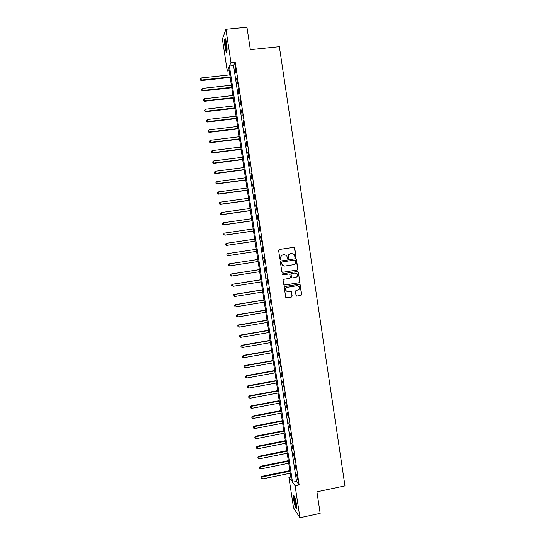 <?xml version="1.0" encoding="UTF-8"?>
<svg xmlns="http://www.w3.org/2000/svg" width="545" height="545" viewBox="0 0 545 545"><rect width="100%" height="100%" fill="white"/><g stroke="black" fill="none" stroke-linecap="round" stroke-linejoin="round"><path stroke-width="0.82" d="M295.553 257.369L296.03 256.709L294.722 247.995L293.796 247.301L279.306 249.487L278.624 250.434L279.939 259.175L280.593 259.665L281.07 259.004L280.9 257.874C280.818 256.252 281.547 255.244 283.087 254.849L284.292 254.665L286.677 255.578L287.562 258.31L288.087 258.514L288.564 257.853L288.394 256.722C288.312 255.108 289.034 254.099 290.574 253.704L291.773 253.52L294.109 254.392L295.043 257.172L295.553 257.369M295.431 257.369L295.853 256.722L294.341 247.587L293.626 247.328L279.285 249.494M280.471 259.672L280.9 257.874M287.964 258.521L288.394 256.722M293.735 500.044L293.53 495.691C294.334 495.248 295.295 498.028 296.405 504.023L296.609 508.369C295.792 508.771 294.831 505.992 293.735 500.044M225.058 47.415C224.52 43.491 224.424 40.677 224.785 38.981C225.296 37.98 225.889 39.472 226.563 43.457C227.108 47.408 227.197 50.215 226.836 51.884C226.325 52.879 225.732 51.387 225.058 47.415M296.064 295.438L296.984 296.126L301.024 295.472L301.705 294.525L300.084 284.483L299.334 284.19L284.885 286.507L284.204 287.46L285.805 297.488L286.588 297.822L291.493 297.025L292.175 296.071L291.398 291.568L288.196 291.643L286.105 290.771C285.314 289.068 285.791 287.896 287.535 287.256L297.045 285.73L299.069 286.534C299.927 288.244 299.471 289.436 297.699 290.103L296.119 290.362L295.445 291.309L296.064 295.438M225.909 29.287L246.946 27.25L250.319 49.656L279.367 46.686L344.985 485.895L316.938 491.828L320.181 513.356L299.948 517.75L293.544 507.865L288.884 477.188L291.35 480.601L228.702 67.648L227.231 71.007L222.401 39.151L225.909 29.287L230.944 62.512L229.404 66.04L292.522 482.23L295.104 485.806L299.948 517.75M235.161 62.069L233.546 65.604L296.534 481.392L299.178 484.955L235.161 62.069L230.944 62.512M299.178 484.955L295.104 485.806M297.209 270.041L297.89 269.094L296.439 259.434L295.513 258.732L281.036 260.966L280.355 261.913L281.813 271.608L282.746 272.302L297.209 270.041L297.706 269.094L296.262 259.44L295.479 258.739M298.347 272.159L299.798 281.813L299.116 282.76L284.667 285.069L283.741 284.381L283.114 280.232L283.795 279.285L289.674 278.352L290.349 277.405L289.77 274.271L289.014 273.965L282.889 274.932L282.351 274.707L282.719 273.781L297.427 271.471L298.347 272.159L299.798 281.813M235.018 68.03L235.787 73.119L236.06 72.553L235.283 67.451L235.018 68.03L235.365 67.996M236.619 78.63L237.388 83.705L236.898 78.078L236.619 78.63L236.973 78.589M238.22 89.21L238.989 94.292L239.275 93.788L238.499 88.692L238.22 89.21L238.574 89.169M239.82 99.789L240.59 104.858L240.107 99.299L239.82 99.789L240.175 99.749M241.421 110.349L242.191 115.417L241.714 109.892L241.421 110.349L241.776 110.308M243.022 120.908L243.785 125.97L244.085 125.561L243.315 120.479L243.022 120.908L243.377 120.867M244.616 131.454L245.386 136.516L244.916 131.059L244.616 131.454L244.971 131.413M246.217 141.993L246.98 147.048L247.287 146.694L246.517 141.625L246.217 141.993L246.565 141.945M247.811 152.518L248.575 157.566L248.118 152.184L247.811 152.518L248.159 152.477M249.399 163.037L250.169 168.085L249.712 162.73L249.399 163.037L249.753 162.989M250.993 173.548L251.756 178.583L252.076 178.324L251.306 173.269L250.993 173.548L251.34 173.501M252.58 184.047L253.343 189.081L253.67 188.849L252.9 183.794L252.58 184.047L252.934 183.999M254.174 194.531L254.931 199.565L255.258 199.361L254.495 194.32L254.174 194.531L254.522 194.483M255.762 205.015L256.518 210.043L256.852 209.866L256.089 204.825L255.762 205.015L256.109 204.968M257.342 215.486L258.105 220.507L258.439 220.364L257.676 215.329L257.342 215.486L257.696 215.432M258.93 225.943L259.686 230.964L260.026 230.848L259.263 225.821L258.93 225.943L259.277 225.896M260.51 236.394L261.273 241.408L261.614 241.326L260.851 236.298L260.51 236.394L260.857 236.346M262.091 246.837L262.853 251.851L263.201 251.797L262.438 246.769L262.091 246.837L262.438 246.79M263.671 257.274L264.427 262.274L264.781 262.254L264.025 257.233L263.671 257.274M265.252 267.697L266.008 272.698L266.362 272.698L265.606 267.684L265.252 267.697M266.825 278.107L267.581 283.107L267.942 283.141L267.186 278.127L266.825 278.107M268.406 288.516L269.523 293.571L268.767 288.564L268.406 288.516M269.979 298.912L271.103 303.987L270.347 298.987L269.979 298.912M271.553 309.294L272.677 314.404L271.553 309.294M273.12 319.677L274.251 324.8L273.12 319.677M274.694 330.038L275.825 335.195L274.694 330.038M276.26 340.4L277.398 345.578L276.26 340.4M277.827 350.748L278.972 355.953L277.827 350.748M279.394 361.09L280.539 366.315L279.394 361.09M280.961 371.418L282.106 376.67L280.961 371.418M282.521 381.738L283.673 387.018L282.521 381.738M284.081 392.053L285.239 397.353L284.081 392.053M285.641 402.353L286.806 407.68L285.641 402.353M287.201 412.647L288.366 417.995L287.201 412.647M288.761 422.934L289.926 428.309L288.761 422.934M290.315 433.207L291.486 438.609L290.315 433.207M291.868 443.473L293.047 448.896L291.868 443.473M293.421 453.733L294.6 459.176L293.421 453.733M294.974 463.979L296.153 469.449L294.974 463.979M296.528 474.218L297.713 479.709L296.528 474.218M290.771 476.8L288.884 477.188M229.179 70.802L227.231 71.007M233.546 65.604L229.404 66.04M296.534 481.392L292.522 482.23M264.427 262.274L264.775 262.22M266.008 272.698L266.355 272.643M267.581 283.107L267.929 283.053M269.162 293.503L269.509 293.448M285.975 290.792L287.474 291.636M270.736 303.899L271.076 303.838M272.302 314.281L272.65 314.22M273.876 324.65L274.224 324.595M275.443 335.012L275.79 334.957M277.01 345.366L277.357 345.305M278.577 355.715L278.924 355.653M280.144 366.049L280.491 365.988M281.711 376.37L282.051 376.309M283.271 386.691L283.618 386.63M284.831 396.998L285.178 396.93M286.391 407.299L286.738 407.231M287.951 417.586L288.291 417.518M289.504 427.866L289.851 427.798M291.064 438.139L291.405 438.071M292.617 448.399L292.958 448.331M294.171 458.652L294.511 458.583M295.717 468.891L296.064 468.823M297.27 479.13L297.611 479.055M288.223 256.743C288.142 255.128 288.864 254.12 290.403 253.725L291.602 253.541M280.743 257.887C280.655 256.273 281.384 255.264 282.923 254.862L284.129 254.678M282.528 272.309L297.032 270.041M295.451 260.503L294.804 260.019L282.099 261.981L281.615 262.642L282.337 265.088L284.776 266.062L293.455 264.713C294.988 264.311 295.71 263.303 295.628 261.695L295.451 260.503M284.381 266.089L282.174 265.095L281.458 262.649L281.935 261.988L294.627 260.033M284.381 285.062L298.939 282.746L299.614 281.799M289.068 273.958L282.889 274.932M295.751 277.391C297.543 276.71 297.992 275.504 297.093 273.781L295.09 273.011L291.745 273.536L291.064 274.482L291.643 277.616L292.399 277.923L295.751 277.391M292.154 277.923L291.303 277.221L290.894 274.482L291.575 273.536L294.92 273.004M298.17 272.159L297.461 271.465M297.488 285.709L297.045 285.73M285.941 290.751C285.151 289.048 285.621 287.883 287.365 287.242L296.868 285.716M286.234 297.802L291.323 296.991L292.004 296.044L291.377 291.916L290.771 291.241M296.644 296.112L300.847 295.438L301.521 294.498L300.077 284.865L299.437 284.183M229.799 74.876L201.112 77.962L201.255 80.578L230.188 77.445M200.206 79.699L200.083 78.868L200.138 79.911L201.425 80.047L230.113 76.94M200.083 78.868L201.112 77.962M201.255 80.578L200.138 79.911M231.366 85.211L202.699 88.365L202.842 90.947L231.748 87.745M201.8 90.095L201.67 89.264L201.732 90.293L203.019 90.45L231.679 87.275M201.67 89.264L202.699 88.365M202.842 90.947L201.732 90.293M232.933 95.532L204.293 98.761L204.429 101.309L233.315 98.039M203.387 100.478L203.258 99.646L203.319 100.668L204.607 100.839L233.246 97.596M203.258 99.646L204.293 98.761M204.429 101.309L203.319 100.668M234.493 105.846L205.881 109.143L206.01 111.664L234.875 108.326M204.975 110.86L204.845 110.029L204.9 111.037L206.194 111.221L234.806 107.91M204.845 110.029L205.881 109.143M206.01 111.664L204.9 111.037M236.06 116.153L207.468 119.519L207.597 122.012L236.428 118.599M206.562 121.222L206.432 120.397L206.487 121.392L207.781 121.596L236.373 118.217M206.432 120.397L207.468 119.519M207.597 122.012L206.487 121.392M226.972 51.23L226.884 51.128C225.862 49.977 224.874 40.364 225.698 39.547M225.984 40.507C225.766 43.818 226.121 47.068 227.047 50.242M225.453 38.968C224.758 40.821 225.787 50.201 226.856 51.836M296.712 507.545C295.928 506.489 295.206 504.03 294.545 500.174L294.416 496.297M294.791 497.231L295.029 500.215L296.684 506.53M294.137 495.766L294.375 499.922C295.029 503.818 295.792 506.564 296.657 508.151M237.62 126.454L209.048 129.887L209.178 132.346L237.988 128.865M208.149 131.583L208.02 130.752L208.067 131.74L209.369 131.958L237.933 128.511M208.02 130.752L209.048 129.887M209.178 132.346L208.067 131.74M239.18 136.74L210.636 140.242L210.758 142.674L239.541 139.118M209.73 141.932L209.6 141.107L209.655 142.075L210.949 142.313L239.493 138.798M209.6 141.107L210.636 140.242M210.758 142.674L209.655 142.075M240.74 147.021L212.216 150.59L212.332 152.988L241.101 149.371M211.31 152.273L211.188 151.449L211.235 152.402L212.536 152.661L241.053 149.071M211.188 151.449L212.216 150.59M212.332 152.988L211.235 152.402M242.3 157.287L213.797 160.932L213.912 163.296L242.654 159.61M212.891 162.601L212.768 161.776L212.809 162.723L214.117 162.996L242.614 159.344M212.768 161.776L213.797 160.932M213.912 163.296L212.809 162.723M243.853 167.553L215.377 171.259L215.486 173.596L244.201 169.836M214.471 172.929L214.349 172.097L214.389 173.037L215.697 173.324L244.167 169.604M214.349 172.097L215.377 171.259M215.486 173.596L214.389 173.037M245.414 177.799L216.958 181.58L217.06 183.883L245.754 180.061M216.052 183.236L215.922 182.411L215.963 183.338L217.271 183.645L245.72 179.85M215.922 182.411L216.958 181.58M217.06 183.883L215.963 183.338M246.967 188.045L218.538 191.888L218.634 194.163L247.301 190.273M217.625 193.543L217.503 192.719L217.537 193.625L218.852 193.952L247.273 190.089M217.503 192.719L218.538 191.888M218.634 194.163L217.537 193.625M248.52 198.278L220.112 202.195L220.2 204.436L248.854 200.471M219.199 203.837L219.076 203.013L219.11 203.912L220.425 204.252L248.827 200.322M219.076 203.013L220.112 202.195M220.2 204.436L219.11 203.912M250.066 208.503L221.686 212.482L221.774 214.696L250.4 210.67M220.773 214.124L220.65 213.299L220.684 214.185L221.999 214.546L250.38 210.547M221.774 214.696L220.684 214.185M251.62 218.722L223.259 222.769L223.341 224.949L251.94 220.854M222.346 224.397L222.224 223.579L222.258 224.451L223.573 224.826L251.926 220.759M223.341 224.949L222.258 224.451M253.166 228.927L224.826 233.042L224.908 235.195L253.486 231.032M223.92 234.663L223.791 233.846L223.825 234.704L225.146 235.099L253.48 230.964M224.908 235.195L223.825 234.704M254.713 239.126L226.4 243.308L226.475 245.434L255.026 241.197M225.487 244.923L225.364 244.106L225.392 244.95L226.713 245.359L255.026 241.162M225.269 244.133L226.4 243.308L225.364 244.106M226.475 245.434L225.392 244.95M228.035 255.659L256.572 251.354L228.035 255.659L226.958 255.189L226.931 254.352L226.958 255.189M256.259 249.31L227.967 253.568L228.28 255.619L227.054 255.176M226.836 254.372L227.721 253.616L226.931 254.352M228.498 264.597L228.621 265.415L228.498 264.597L229.534 263.814L257.805 259.495L229.288 263.834L229.847 265.858L258.112 261.532M228.621 265.415L229.602 265.878L228.525 265.422M228.396 264.604L229.288 263.834M259.338 269.618L230.848 274.04L231.414 276.097L259.658 271.696M259.345 269.666L231.1 274.053L229.963 274.823L230.188 275.647L230.065 274.823M230.188 275.647L231.162 276.083L230.085 275.641M229.963 274.823L230.848 274.04M260.878 279.748L232.408 284.245L232.981 286.323L261.198 281.86M260.892 279.83L232.667 284.279L231.523 285.035L231.754 285.866L231.625 285.049M231.523 285.035L232.408 284.245M262.411 289.879L233.969 294.436L234.541 296.541L262.738 292.011M262.431 289.981L234.227 294.498L233.083 295.233L233.315 296.078L233.192 295.261M233.083 295.233L233.969 294.436M263.95 299.995L235.529 304.621L236.101 306.753L264.277 302.155M263.971 300.125L235.794 304.709L234.643 305.432L234.875 306.283L234.752 305.466M234.643 305.432L235.529 304.621M265.483 310.098L237.082 314.792L237.661 316.952L265.817 312.285M265.504 310.262L237.354 314.915L236.203 315.616L236.435 316.482L236.312 315.664M237.661 316.952L236.435 316.482M236.203 315.616L237.082 314.792M267.016 320.194L238.635 324.956L239.221 327.143L267.35 322.408M267.043 320.385L238.908 325.106L237.763 325.787L237.995 326.666L237.872 325.849M239.221 327.143L237.995 326.666M237.763 325.787L238.635 324.956M268.542 330.29L240.188 335.114L240.781 337.328L268.883 332.525M268.576 330.502L240.468 335.291L239.316 335.958L239.548 336.844L239.425 336.027M240.781 337.328L239.548 336.844M239.316 335.958L240.188 335.114M270.075 340.366L241.742 345.264L242.334 347.499L270.415 342.635M270.109 340.611L242.028 345.469L240.87 346.116L241.108 347.008L240.985 346.198M242.334 347.499L241.108 347.008M240.87 346.116L241.742 345.264M271.601 350.442L243.295 355.401L243.888 357.663L271.948 352.731M271.642 350.714L243.581 355.633L242.423 356.26L242.661 357.166L242.539 356.355M243.888 357.663L242.661 357.166M242.423 356.26L243.295 355.401M273.127 360.504L244.841 365.531L245.441 367.82L273.481 362.82M273.174 360.804L245.134 365.79L243.976 366.404L244.215 367.316L244.092 366.506M245.441 367.82L244.215 367.316M243.976 366.404L244.841 365.531M274.653 370.559L246.395 375.648L246.994 377.971L275.007 372.903M274.7 370.886L246.687 375.941L245.522 376.534L245.768 377.46L245.638 376.649M246.994 377.971L245.768 377.46M245.522 376.534L246.395 375.648M276.179 380.601L247.941 385.765L248.547 388.108L276.54 382.978M276.233 380.962L248.234 386.078L247.076 386.657L247.314 387.59L247.192 386.78M248.547 388.108L247.314 387.59M247.076 386.657L247.941 385.765M277.698 390.642L249.481 395.868L250.094 398.231L278.066 393.04M277.759 391.024L249.787 396.208L248.622 396.767L248.867 397.714L248.738 396.91M250.094 398.231L248.867 397.714M248.622 396.767L249.481 395.868M279.224 400.67L251.027 405.957L251.64 408.355L279.592 403.096M279.285 401.079L251.334 406.332L250.169 406.87L250.414 407.83L250.291 407.02M251.64 408.355L250.414 407.83M250.169 406.87L251.027 405.957M280.743 410.685L252.573 416.046L253.193 418.465L281.111 413.137M280.811 411.128L252.88 416.441L251.715 416.966L251.96 417.94L251.838 417.129M253.193 418.465L251.96 417.94M251.715 416.966L252.573 416.046M282.262 420.699L254.113 426.122L254.733 428.568L282.637 423.172M282.33 421.169L254.426 426.551L253.255 427.055L253.5 428.036L253.377 427.226M254.733 428.568L253.5 428.036M253.255 427.055L254.113 426.122M283.775 430.7L255.653 436.191L256.279 438.664L284.156 433.2M283.856 431.197L255.973 436.64L254.794 437.131L255.046 438.119L254.924 437.315M256.279 438.664L255.046 438.119M254.794 437.131L255.653 436.191M285.294 440.694L257.192 446.246L257.819 448.746L285.675 443.221M285.376 441.218L257.512 446.73L256.341 447.2L256.586 448.201L256.463 447.397M257.819 448.746L256.586 448.201M256.341 447.2L257.192 446.246M286.806 450.674L258.725 456.294L259.366 458.822L287.195 453.236M286.895 451.233L259.052 456.805L257.874 457.262L258.132 458.27L258.01 457.466M259.366 458.822L258.132 458.27M257.874 457.262L258.725 456.294M288.319 460.654L260.265 466.336L260.905 468.891L288.714 463.236M288.407 461.233L260.592 466.874L259.413 467.31L259.672 468.332L259.543 467.528M260.905 468.891L259.672 468.332M259.413 467.31L260.265 466.336M289.831 470.621L261.798 476.371L262.438 478.946L290.226 473.23M289.926 471.227L262.131 476.936L260.953 477.352L261.205 478.387L261.082 477.584M262.438 478.946L261.205 478.387M260.953 477.352L261.798 476.371M224.785 38.981L225.426 38.92"/></g></svg>
